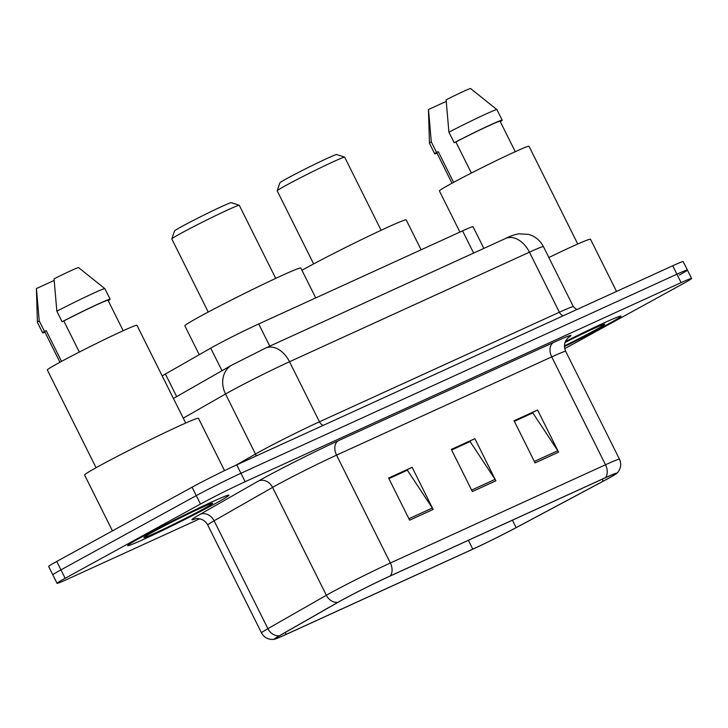 <?xml version="1.0" encoding="UTF-8"?>
<svg xmlns="http://www.w3.org/2000/svg" width="728" height="728" viewBox="0 0 728 728"><rect width="100%" height="100%" fill="white"/><g stroke="black" fill="none" stroke-linecap="round" stroke-linejoin="round"><path stroke-width="1.09" d="M162.198 375.939A35.335 1.292 -26.5 0 1 165.402 374.028L210.729 348.148A35.335 1.292 -26.5 0 1 214.041 346.291A35.335 1.292 -26.5 0 1 258.713 323.951L462.553 230.867A35.335 1.292 -26.5 0 1 473.036 226.699L483.856 248.394M679.297 275.066A35.335 1.292 153.5 0 0 687.396 270.043L683.192 261.607A35.335 1.292 153.5 0 0 672.717 265.775L236.746 464.855A35.335 1.292 153.5 0 0 192.074 487.196L56.748 561.443A35.335 1.292 153.5 0 0 48.64 566.475L52.844 574.902A35.335 1.292 153.5 0 1 60.943 569.869A35.335 1.292 153.5 0 0 52.844 574.902L57.048 583.328A35.335 1.292 153.5 0 0 67.522 579.16L199.7 518.809M564.746 348.648L683.501 283.492A35.335 1.292 153.5 0 0 691.6 278.469A35.335 1.292 153.5 0 0 681.117 282.637L245.154 481.709A35.335 1.292 153.5 0 0 200.482 504.049L196.278 495.622L60.943 569.869L196.278 495.622A35.335 1.292 153.5 0 1 240.95 473.282A35.335 1.292 153.5 0 0 196.278 495.622L192.074 487.196M681.117 282.637L676.922 274.201L240.95 473.282L676.922 274.201A35.335 1.292 153.5 0 1 687.396 270.043A35.335 1.292 153.5 0 0 676.922 274.201L672.717 265.775M140.659 537.592A56.538 2.075 153.5 0 0 127.691 545.636A56.538 2.075 153.5 0 0 160.606 531.385A56.538 2.075 153.5 0 0 215.934 503.221A56.538 2.075 153.5 0 0 228.892 495.176A56.538 2.075 153.5 0 0 195.978 509.436A56.538 2.075 153.5 0 0 140.659 537.592A56.538 2.075 153.5 0 0 127.691 545.636A56.538 2.075 153.5 0 0 160.606 531.385A56.538 2.075 153.5 0 0 215.934 503.221A56.538 2.075 153.5 0 0 228.892 495.176A56.538 2.075 153.5 0 0 195.978 509.436A56.538 2.075 153.5 0 0 140.659 537.592M564.473 346.61A56.538 2.075 153.5 0 0 607.989 324.197A56.538 2.075 153.5 0 0 620.957 316.152A56.538 2.075 153.5 0 0 565.401 341.541A56.538 2.075 153.5 0 1 620.957 316.152A56.538 2.075 153.5 0 1 607.989 324.197A56.538 2.075 153.5 0 1 564.473 346.61M342.105 600.045A37.692 1.383 -26.5 0 1 389.744 576.221L604.913 477.968A37.692 1.383 -26.5 0 1 616.088 473.519A37.692 1.383 -26.5 0 1 603.148 481.208L516.134 527.627A37.692 1.383 -26.5 0 1 472.79 549.14L286.168 634.361A37.692 1.383 -26.5 0 1 274.984 638.802A37.692 1.383 -26.5 0 1 280.089 635.417L338.566 602.02A37.692 1.383 -26.5 0 1 342.105 600.045M341.478 600.336A38.639 1.42 153.5 0 0 337.847 602.356L279.379 635.753A38.639 1.42 153.5 0 0 274.492 639.248A38.639 1.42 153.5 0 0 285.604 634.67L472.226 549.449A38.639 1.42 153.5 0 0 516.662 527.4L603.667 480.98A38.639 1.42 153.5 0 0 616.734 473.4A38.639 1.42 153.5 0 0 605.478 477.659L390.308 575.912A38.639 1.42 153.5 0 0 341.478 600.336M514.359 421.339L532.841 412.903L557.785 450.75A9.428 6.425 65.5 0 1 558.604 452.161L537.592 410.019L514.068 420.766L535.08 462.908L558.604 452.161M514.277 421.184L537.592 410.019M388.898 478.633L407.38 470.188L432.332 508.035A9.428 6.425 65.5 0 1 433.142 509.454L412.13 467.312L388.606 478.05L409.618 520.192L433.142 509.454M388.825 478.478L412.13 467.312M451.624 449.986L470.115 441.55L495.058 479.388A9.428 6.425 65.5 0 1 495.877 480.808L474.865 438.666L451.342 449.413L472.354 491.546L495.877 480.808M451.551 449.831L474.865 438.666M200.482 504.049L65.147 578.305A35.335 1.292 153.5 0 0 57.048 583.328M224.543 470.616L198.453 418.281A63.609 2.33 153.5 0 0 161.425 434.325A63.609 2.33 153.5 0 0 99.181 466.002A63.609 2.33 153.5 0 0 84.603 475.047L112.44 530.885M185.686 423.041L136.955 325.298A50.059 1.838 153.5 0 0 107.808 337.929A50.059 1.838 153.5 0 0 58.832 362.853A50.059 1.838 153.5 0 0 47.347 369.979L96.078 467.713M152.725 532.086A38.411 1.411 153.5 0 0 143.917 537.491A38.411 1.411 153.5 0 0 165.693 528.146A38.411 1.411 153.5 0 0 203.858 508.736A38.411 1.411 153.5 0 0 212.622 503.239A38.411 1.411 153.5 0 0 189.717 513.24A38.411 1.411 153.5 0 0 152.725 532.086M61.534 361.388L46.201 330.63A35.335 1.292 153.5 0 0 44.772 331.804L59.951 362.244M54.136 280.453L36.436 288.534A23.56 0.864 153.5 0 0 36.4 288.606L37.401 322.295A37.692 1.383 153.5 0 0 37.41 322.322L42.661 332.851A37.692 1.383 153.5 0 0 44.981 332.232M46.201 330.63L44.49 331.413L39.23 320.884A37.692 1.383 153.5 0 0 37.401 322.295M39.23 320.884L36.436 288.534M44.49 331.413A37.692 1.383 153.5 0 0 42.661 332.851M123.196 330.712L108.017 300.264A35.335 1.292 153.5 0 0 63.818 320.966L79.325 352.061M108.235 300.691L108.308 300.655A37.692 1.383 153.5 0 0 110.128 299.217L104.877 288.679A37.692 1.383 153.5 0 0 104.859 288.661L78.56 267.586A23.56 0.864 153.5 0 0 54.054 278.87L56.857 311.211L62.108 321.749L63.818 320.966M104.859 288.661A37.692 1.383 153.5 0 0 56.857 311.211M110.128 299.217A37.692 1.383 153.5 0 0 62.108 321.749M275.712 278.387L239.285 205.323A37.692 1.383 153.5 0 0 239.239 205.287L231.349 202.648A31.805 1.165 153.5 0 0 212.385 210.938A31.805 1.165 153.5 0 0 181.754 226.535A31.805 1.165 153.5 0 0 174.465 231.013L171.817 238.902A37.692 1.383 153.5 0 0 171.817 238.957L208.244 312.03M239.239 205.287A37.692 1.383 153.5 0 0 216.762 215.106A37.692 1.383 153.5 0 0 180.462 233.597A37.692 1.383 153.5 0 0 171.817 238.902M315.724 297.916L300.828 268.031A64.783 2.375 153.5 0 0 263.108 284.366A64.783 2.375 153.5 0 0 199.718 316.625A64.783 2.375 153.5 0 0 184.867 325.844L199.254 354.7M381.099 230.266L344.672 157.193A37.692 1.383 153.5 0 0 344.626 157.166L336.736 154.527A31.805 1.165 153.5 0 0 317.763 162.817A31.805 1.165 153.5 0 0 287.141 178.415A31.805 1.165 153.5 0 0 279.843 182.892L277.204 190.782A37.692 1.383 153.5 0 0 277.204 190.836L313.632 263.909M344.626 157.166A37.692 1.383 153.5 0 0 322.149 166.985A37.692 1.383 153.5 0 0 285.84 185.476A37.692 1.383 153.5 0 0 277.204 190.782M421.112 249.795L406.206 219.901A64.783 2.375 153.5 0 0 368.495 236.245A64.783 2.375 153.5 0 0 305.105 268.505A64.783 2.375 153.5 0 0 301.938 270.261M616.525 291.437L590.508 239.257A63.609 2.33 153.5 0 0 548.857 257.53M577.75 244.016L529.01 146.273A50.059 1.838 153.5 0 0 499.872 158.895A50.059 1.838 153.5 0 0 450.887 183.829A50.059 1.838 153.5 0 0 439.412 190.954L459.914 232.077M564.464 345.864A38.411 1.411 153.5 0 0 595.923 329.711A38.411 1.411 153.5 0 0 604.677 324.215A38.411 1.411 153.5 0 0 565.046 342.469M453.589 182.355L438.256 151.606A35.335 1.292 153.5 0 0 436.827 152.78L452.006 183.219M446.2 101.419L428.492 109.509A23.56 0.864 153.5 0 0 428.455 109.582L429.465 143.27A37.692 1.383 153.5 0 0 429.465 143.298L434.725 153.826A37.692 1.383 153.5 0 0 437.046 153.208M438.256 151.606L436.545 152.389L431.295 141.851A37.692 1.383 153.5 0 0 429.465 143.27M431.295 141.851L428.492 109.509M436.545 152.389A37.692 1.383 153.5 0 0 434.725 153.826M515.26 151.679L500.081 121.239A35.335 1.292 153.5 0 0 455.883 141.942L471.38 173.037M500.291 121.658L500.364 121.631A37.692 1.383 153.5 0 0 502.193 120.193L496.933 109.655A37.692 1.383 153.5 0 0 496.924 109.637L470.616 88.561A23.56 0.864 153.5 0 0 446.118 99.836L448.912 132.187L454.163 142.724L455.883 141.942M496.924 109.637A37.692 1.383 153.5 0 0 448.912 132.187M502.193 120.193A37.692 1.383 153.5 0 0 454.163 142.724M221.985 370.716L210.729 348.148M269.779 346.146L258.713 323.951M176.658 396.605L165.402 374.028M473.628 253.071L462.553 230.867M323.287 425.334A5.888 4.013 65.5 0 1 319.446 421.794L289.507 361.743A23.56 16.052 -114.5 0 0 265.629 348.048L505.569 238.484A23.56 16.052 -114.5 0 1 529.447 252.179L289.507 361.743A47.12 1.729 153.5 0 0 229.948 391.537A47.12 1.729 153.5 0 0 225.534 394.003L255.473 454.054A47.12 1.729 -26.5 0 1 259.887 451.578A47.12 1.729 -26.5 0 1 319.446 421.794L559.386 312.23A47.12 1.729 -26.5 0 1 573.364 306.67L543.425 246.619A47.12 1.729 153.5 0 0 529.447 252.179L559.386 312.23A5.888 4.013 65.5 0 0 563.226 315.77M56.748 561.443L65.147 578.305M236.746 464.855L245.154 481.709M173.428 398.453L231.741 365.147A23.56 19.747 60.3 0 0 225.534 394.003L183.247 418.145M235.745 465.31L255.473 454.054A5.888 4.932 -119.7 0 1 256.101 456.019M195.75 518.7A58.895 2.157 -26.5 0 1 199.909 514.45L258.385 481.053A58.895 2.157 -26.5 0 1 338.356 440.731L553.517 342.479A11.775 8.026 -114.5 0 0 551.724 356.884L336.564 455.137A47.12 1.729 153.5 0 0 277.004 484.921A47.12 1.729 153.5 0 0 272.581 487.396L214.105 520.784A47.12 1.729 153.5 0 0 207.726 525.015C205.396 520.911 202.011 518.755 197.561 518.564L195.122 518.827M553.517 342.479A58.895 2.157 -26.5 0 1 567.849 337.965M565.692 351.333A47.12 1.729 153.5 0 0 551.724 356.884L605.505 464.764A47.12 1.729 -26.5 0 1 619.483 459.204L565.692 351.333C563.927 347.392 564.082 343.634 566.166 340.058L568.331 337.537M274.492 639.248L272.9 639.439C267.795 639.539 264 637.355 261.507 632.896A47.12 1.729 -26.5 0 1 267.895 628.664L326.362 595.267A47.12 1.729 -26.5 0 1 330.785 592.801A47.12 1.729 -26.5 0 1 390.344 563.008A11.775 8.026 65.5 0 1 390.308 575.912M337.847 602.356A11.775 9.873 60.3 0 1 326.362 595.267L272.581 487.396A11.775 9.873 -119.7 0 0 258.385 481.053M199.909 514.45A11.775 9.873 -119.7 0 1 214.105 520.784L267.895 628.664A11.775 9.873 60.3 0 0 279.379 635.753M605.478 477.659A11.775 8.026 -114.5 0 0 605.505 464.764L390.344 563.008L336.564 455.137A11.775 8.026 -114.5 0 1 338.356 440.731M472.79 549.14L468.386 540.312M516.134 527.627L512.43 520.192M603.148 481.208L602.156 479.224M286.168 634.361L285.23 632.486M495.058 479.388L471.626 490.09M432.332 508.035L408.89 518.736M557.785 450.75L534.352 461.443M231.741 365.147L265.629 348.048M576.749 309.6L573.364 306.67M505.569 238.484C509.518 236.382 513.877 234.826 518.655 233.815L528.555 234.398C535.244 236.363 540.194 240.44 543.425 246.619M616.734 473.4L617.854 472.235C621.002 468.222 621.539 463.873 619.483 459.204M691.6 278.469L687.396 270.043M261.507 632.896L207.726 525.015"/></g></svg>
